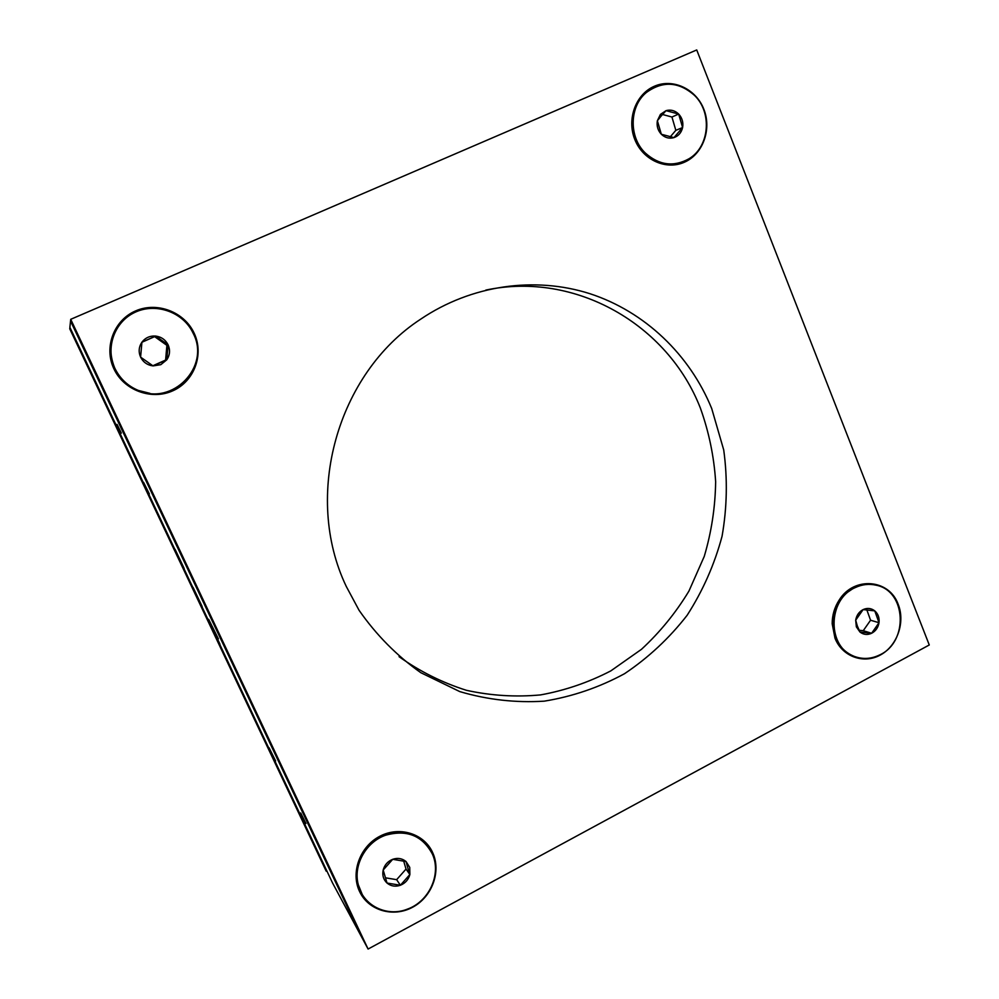<?xml version="1.0" encoding="UTF-8"?>
<svg xmlns="http://www.w3.org/2000/svg" width="999" height="999" viewBox="0 0 999 999"><rect width="100%" height="100%" fill="white"/><g stroke="black" fill="none" stroke-linecap="round" stroke-linejoin="round"><path stroke-width="1.5" d="M70.042 327.684L326.186 871.153L69.73 328.771L69.98 327.56M208.666 619.343L218.394 638.861L208.666 619.343M210.964 625.249L219.967 644.168L210.964 625.249M175.087 549.35L184.191 568.531L175.087 549.35M193.107 587.462L202.148 606.518L193.107 587.462M143.594 482.367L149.35 493.968L143.594 482.367M269.031 747.714L275.612 760.913L269.031 747.714M300.699 812.961L305.969 823.501L300.699 812.961M117.045 424.375L121.366 433.104L117.045 424.375M69.88 327.347L70.542 321.004L360.689 935.276L332.542 882.966L69.88 327.347M160.802 364.672L166.808 359.777C169.917 355.095 170.354 350.125 168.132 344.892C165.547 339.81 161.401 336.875 155.719 336.076C149.987 335.676 145.392 337.712 141.92 342.182C138.786 346.89 138.349 351.873 140.597 357.13C143.219 362.212 147.377 365.147 153.072 365.909L160.802 364.672M159.877 362.849L166.808 359.777L168.132 344.892L155.719 336.076L141.92 342.182L140.597 357.13L153.072 365.909L159.877 362.849M122.065 321.715C110.14 335.764 107.767 351.361 114.935 368.531C119.967 378.708 127.735 386.001 138.249 390.409L149.912 393.344M114.985 368.519C120.005 378.708 127.785 386.014 138.312 390.422C172.74 405.994 210.539 366.658 193.369 333.678L191.945 330.881C181.244 311.263 154.795 302.622 134.603 312.5C114.273 322.115 105.132 348.151 114.985 368.519M152.847 365.746L165.597 360.065L166.895 345.354L154.633 336.638L141.908 342.27M166.895 345.354L168.132 344.892M154.633 336.638L155.719 336.076M165.597 360.065L166.808 359.777M660.426 114.398L657.367 120.754C656.505 125.949 657.829 130.457 661.338 134.253C665.072 137.787 669.28 138.911 673.963 137.612C678.546 135.964 681.418 132.605 682.604 127.535C683.466 122.365 682.155 117.87 678.671 114.061C674.949 110.514 670.754 109.378 666.046 110.652L660.426 114.398M661.288 115.896L657.367 120.754L661.338 134.253L673.963 137.612L682.604 127.535L678.671 114.061L666.046 110.652L661.288 115.896M653.259 87.85L645.866 92.757C628.783 106.706 628.296 137.425 644.805 153.172C655.956 163.561 668.381 166.546 682.055 162.138M694.617 95.492C678.883 81.568 662.787 80.582 646.328 92.532C629.233 106.493 628.746 137.238 645.267 152.984C659.028 165.285 673.601 167.208 688.973 158.791C709.427 146.803 712.487 112.85 694.617 95.492M670.254 136.851L675.836 130.332L671.94 117.02L662.524 114.485M675.836 130.332L682.604 127.535M671.94 117.02L678.671 114.061M409.74 867.394L406.069 861.575C402.21 858.391 397.764 857.629 392.719 859.302C387.774 861.313 384.59 864.897 383.179 870.042C382.118 875.261 383.391 879.595 387.025 883.041C390.909 886.213 395.367 886.95 400.387 885.251C405.307 883.228 408.466 879.657 409.877 874.525L409.74 867.394M407.729 867.706L406.069 861.575L392.719 859.302L383.179 870.042L387.025 883.041L400.387 885.251L409.877 874.525L407.729 867.706M427.56 846.053C416.546 833.316 402.472 829.582 385.352 834.852C365.759 841.57 352.884 864.61 357.979 883.99L362.05 894.043M407.442 909.127C429.27 901.448 441.658 873.963 432.355 854.02C422.44 835.601 406.855 829.332 385.614 835.214C365.996 841.945 353.109 864.997 358.216 884.402C362.799 905.519 386.888 917.432 407.442 909.127M385.352 877.796L396.64 879.669L406.031 869.068L403.658 861.001M396.64 879.669L400.387 885.251M406.031 869.068L409.877 874.525M856.355 626.835L859.964 632.042C863.536 634.74 867.419 635.164 871.615 633.279C875.698 631.093 878.171 627.572 879.008 622.714C879.545 617.819 878.133 613.873 874.774 610.876C871.215 608.154 867.332 607.729 863.124 609.59C859.015 611.775 856.543 615.297 855.693 620.179L856.355 626.835M857.304 625.948L859.964 632.042L871.615 633.279L879.008 622.714L874.774 610.876L863.124 609.59L855.693 620.179L857.304 625.948M875.948 585.152L875.474 585.039C868.443 583.428 861.488 584.228 854.644 587.449L846.141 593.219C834.927 604.395 830.968 617.769 834.277 633.329C837.549 644.705 844.242 652.409 854.382 656.43L855.194 656.705M855.231 587.599C827.122 599.512 827.022 648.114 854.969 656.63C863.148 659.465 871.303 658.94 879.432 655.044C908.815 642.232 906.48 590.846 876.086 585.189C869.043 583.578 862.087 584.378 855.231 587.599M832.242 621.066L833.016 622.302M832.242 621.166L833.004 623.176M832.204 621.965L833.004 623.788M859.103 630.244L863.248 630.694L870.566 620.242L866.87 609.927M863.248 630.694L871.615 633.279M870.566 620.242L879.008 622.714M113.898 368.806C123.864 390.359 151.548 400.524 172.802 390.809C194.193 381.418 204.183 354.67 194.268 333.454C184.678 312.1 157.28 301.361 135.664 310.889C113.911 320.092 103.621 347.402 113.898 368.806M634.865 139.61C642.931 160.077 666.283 170.517 684.54 162.163C702.909 154.108 711.9 129.433 703.845 109.266C696.053 88.986 672.939 78.059 654.407 86.239C635.751 94.118 626.523 119.268 634.865 139.61M834.989 638.211C842.194 656.505 863.448 664.31 880.206 655.094C897.065 646.153 905.469 622.539 898.251 604.507C889.41 579.045 853.895 576.086 839.172 600.087C834.527 607.267 832.192 615.147 832.179 623.726L834.989 638.211M359.553 891.47C368.381 910.589 393.356 917.819 412.687 907.192C432.155 896.852 441.433 871.365 432.629 852.547C424.113 833.566 399.4 825.823 379.757 836.313C359.99 846.503 350.449 872.514 359.553 891.47M485.839 290.085C575.711 271.029 667.944 324.638 700.386 408.116C708.903 431.855 713.998 456.393 715.646 481.705C715.284 507.105 711.488 532.005 704.258 556.393L688.948 591.058C675.824 612.762 660.002 632.18 641.483 649.313L610.826 670.878C588.573 682.417 565.159 690.434 540.584 694.904C515.696 697.227 490.984 695.691 466.446 690.309C442.407 682.729 419.955 671.515 399.063 656.68M346.291 586.475L359.053 610.264C376.261 634.964 396.865 655.794 420.866 672.727L459.802 691.608C487.5 699.762 515.634 702.946 544.23 701.161C572.489 696.565 599.263 687.412 624.537 673.701C648.463 657.654 669.33 638.174 687.15 615.259C702.859 590.784 714.497 564.46 722.052 536.276C727.097 507.542 727.659 478.771 723.726 449.975L711.713 408.541C689.747 354.72 644.942 311.638 589.897 293.694C534.802 276.099 471.378 284.94 420.754 319.118C337.138 373.551 302.922 495.929 346.291 586.475M70.717 319.318L70.542 321.004L360.689 935.276L368.094 949.05L929.27 644.979L696.728 49.95L70.717 319.318L368.094 949.05M838.598 602.584L836.363 605.069M833.004 623.276L832.179 623.726M839.622 600.923L839.172 600.087"/></g></svg>
